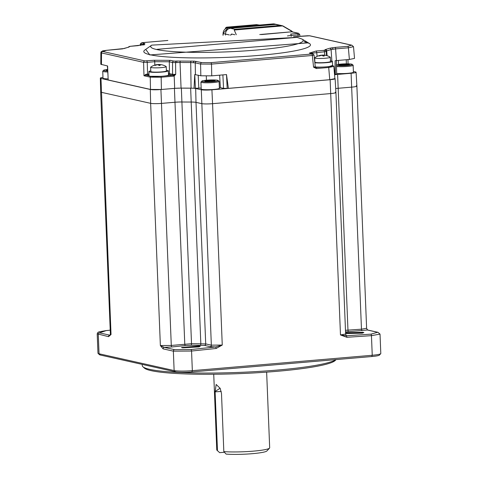 <?xml version="1.0" encoding="UTF-8"?>
<svg xmlns="http://www.w3.org/2000/svg" width="478" height="478" viewBox="0 0 478 478"><rect width="100%" height="100%" fill="white"/><g stroke="black" fill="none" stroke-linecap="round" stroke-linejoin="round"><path stroke-width="0.72" d="M199.224 346.897L182.626 347.841M182.166 347.757L181.497 347.494L199.589 345.935L200.264 346.436L182.166 347.757M362.557 333.16L346.341 333.542M345.57 332.73L363.184 332.27L363.872 332.718L345.594 333.399M142.205 364.391L142.253 365.586A97.548 10.707 -2.3 0 0 142.898 366.745A97.548 10.707 -2.3 0 0 149.775 369.369A97.548 10.707 -2.3 0 0 250.986 371.866A97.548 10.707 -2.3 0 0 335.891 359.599M336.058 359.587L335.317 360.382A96.156 10.552 177.7 0 1 253.621 372.96A96.156 10.552 177.7 0 1 151.114 370.641A96.156 10.552 177.7 0 1 144.338 368.054L142.898 366.745M334.881 78.476A8.12 0.89 177.7 0 1 335.12 78.679L335.92 92.511A8.359 0.92 177.7 0 1 330.788 93.563L212.567 103.678L222.258 345.056L216.128 348.474L191.553 351.043L173.353 351.157L163.088 348.862A1.392 1.279 -77.4 0 1 164.295 347.375L160.369 345.558L171.291 345.451L191.511 343.7L205.707 343.903L211.342 345.164L222.258 345.056L215.512 346.974L210.129 346.658L204.5 345.397A1.392 1.279 102.6 0 0 205.707 343.903L196.004 102.358L201.638 103.618A8.359 0.92 -2.3 0 0 212.567 103.678L330.788 93.563A8.359 0.92 -2.3 0 0 335.92 92.511A8.359 0.92 -2.3 0 0 335.275 92.188M163.088 348.862L160.369 345.558L150.642 103.338A8.359 0.92 -2.3 0 0 161.57 103.397L175.062 102.244A8.359 0.92 177.7 0 1 181.807 101.993A111.482 12.231 -2.3 0 0 191.116 102.041A8.359 0.92 177.7 0 1 196.004 102.358A8.359 0.92 -2.3 0 0 191.116 102.041A111.482 12.231 177.7 0 1 181.807 101.993A8.359 0.92 -2.3 0 0 175.062 102.244L161.57 103.397A8.359 0.92 177.7 0 1 150.642 103.338L101.306 92.302L150.642 103.338L150.307 89.482A8.12 0.89 177.7 0 0 160.919 89.535L174.416 88.382A8.604 0.944 177.7 0 1 181.353 88.125A111.237 12.207 -2.3 0 0 190.644 88.173A8.604 0.944 177.7 0 1 195.675 88.502L201.304 89.762A8.12 0.89 177.7 0 0 211.915 89.816L330.137 79.707A8.12 0.89 177.7 0 0 335.12 78.679M204.5 345.397L191.003 345.247A1.392 0.592 89.9 0 0 191.511 343.7L181.353 88.125M150.307 89.482L100.972 78.446A8.12 0.89 177.7 0 1 100.344 78.129L100.661 91.979A8.359 0.92 -2.3 0 0 101.306 92.302A8.359 0.92 177.7 0 1 100.661 91.979L110.388 334.188L111.033 334.522L110.071 335.066M106.206 330.591L99.478 332.873L109.743 335.168A1.392 1.279 -77.4 0 0 108.536 336.661L97.195 333.811L97.888 332.407L99.125 331.804L106.14 330.585A1.392 0.526 84 0 1 106.206 330.591L110.227 330.167M100.972 78.446L111.033 334.522L108.536 336.661M345.475 330.316L361.47 329.181L366.614 328.284L367.367 329.999L345.534 331.905M353.397 71.467L355.459 71.927A8.12 0.89 177.7 0 1 356.086 72.244L356.887 86.07A8.359 0.92 177.7 0 1 351.748 87.127L338.257 88.281A8.359 0.92 -2.3 0 0 335.693 88.567A8.359 0.92 177.7 0 1 338.257 88.281L351.748 87.127A8.359 0.92 -2.3 0 0 356.887 86.076A8.359 0.92 -2.3 0 0 356.241 85.747M346.072 334.959L346.275 335.789L340.479 334.941L345.624 334.044L345.958 334.982M370.886 334.146L377.632 332.294A1.392 1.279 102.6 0 1 377.967 332.324L380.022 334.092L371.454 335.652A1.392 0.532 -93.8 0 0 370.886 334.146L346.275 335.789A1.392 0.532 86.2 0 1 346.849 337.295L340.479 334.941L330.137 79.707M377.967 332.324L367.707 330.023A1.392 1.279 102.6 0 0 367.367 329.999L377.632 332.294M97.195 333.811L97.978 353.224A13.934 1.53 -2.3 0 0 98.068 353.391A13.934 1.53 -2.3 0 0 99.048 353.768L174.129 370.558A13.934 1.53 -2.3 0 0 192.341 370.659L372.243 355.268A13.934 1.53 -2.3 0 0 380.727 353.684A13.934 1.53 -2.3 0 0 380.805 353.511L380.022 334.092M380.727 353.684L379.395 355.106A12.542 1.374 177.7 0 1 371.759 356.534L191.863 371.926A12.542 1.374 177.7 0 1 175.468 371.836L100.392 355.04A12.542 1.374 177.7 0 1 99.508 354.7L98.068 353.391M216.128 348.474A1.392 0.526 -96 0 0 215.512 346.974L190.937 349.543L174.56 349.669A1.392 1.279 -77.4 0 0 173.353 351.157L174.129 370.558L175.468 371.836M213.732 374.256L216.767 449.923A26.475 2.904 -2.3 0 0 216.797 450.037L214.461 391.912L220.119 388.208L221.493 393.484L223.829 451.608A26.475 2.904 -2.3 0 0 253.412 451.142A26.475 2.904 -2.3 0 0 269.532 448.131A26.475 2.904 -2.3 0 0 269.682 447.802L266.64 372.129M269.532 448.131L266.873 450.975A23.691 2.599 177.7 0 1 252.456 453.67A23.691 2.599 177.7 0 1 226.118 454.1L223.829 451.608M220.203 388.381L216.164 384.461L215.118 391.948L217.478 450.694L219.677 452.66L224.08 452.284M217.478 450.694L216.797 450.037M356.086 72.244A8.12 0.89 177.7 0 1 351.097 73.265L337.605 74.425L347.966 330.083A1.392 0.532 -93.8 0 0 348.534 331.589M334.564 74.777A8.604 0.944 177.7 0 1 337.605 74.425M211.915 89.816L212.567 103.678A8.359 0.92 177.7 0 1 201.638 103.618L196.004 102.358L195.675 88.502M100.344 78.129A8.12 0.89 177.7 0 1 102.973 77.364M308.364 42.847L149.805 54.952L145.736 49.377M287.439 35.928A11.807 1.297 177.7 0 1 291.162 35.503A1.392 0.526 85.1 0 0 290.576 34.075L297.459 33.484A1.392 0.526 85.1 0 1 298.051 34.918L299.545 34.482M140.287 45.422L140.311 44.179L143.448 44.95M231.053 34.87A1.392 1.279 102.6 0 0 231.585 34.028L230.45 35.181M167.76 40.487L142.504 42.65A1.392 0.526 -94.9 0 0 142.444 42.644L142.444 42.644A1.392 0.526 -94.9 0 0 142.378 42.662M142.504 42.65L141.757 42.877A1.392 1.279 102.6 0 0 140.526 44.299L140.502 45.398M141.757 42.877L144.894 43.582L138.16 45.643L130.386 46.312A1.392 0.526 -94.9 0 0 130.321 46.306L130.321 46.306A1.392 0.526 -94.9 0 0 130.261 46.324M130.386 46.312L129.526 46.515A1.392 1.368 123.7 0 0 128.397 47.208M168.495 74.437L169.445 73.624L168.459 73.469M154.794 65.098L154.752 61.704L169.302 61.782L169.445 73.624L172.57 74.329L175.713 74.371L175.581 62.594L180.039 62.481L181.066 88.101L191.063 88.155L190.722 62.54L195.251 62.857L200.581 64.046L211.503 64.106L211.754 75.847L226.506 74.586L228.376 88.37L227.187 88.388L226.506 74.586M129.526 46.515L128.911 47.107L122.416 48.887L106.486 50.339L102.746 51.487L144.834 60.903L154.167 60.27L170.532 60.359L173.777 61.088A1.392 1.279 102.6 0 0 172.546 62.51L175.581 62.594L175.312 61.118L176.782 61.053L176.842 62.534M175.713 74.371L173.634 75.177L174.177 75.912L175.713 74.371M173.634 75.177L164.085 76.056M100.87 52.592L100.804 64.279L107.604 65.982L108.177 79.963L150.492 89.428L161.415 89.494L174.679 88.358L174.177 75.912L173.323 76.181A0.848 0.323 -94.9 0 0 172.964 75.297L171.829 75.177A0.837 0.771 -77.4 0 0 172.57 74.329L172.546 62.51L169.302 61.782A1.392 1.279 102.6 0 1 170.532 60.359M149.064 75.853L145.856 75.136L147.929 75.034A0.837 0.317 85.1 0 1 147.577 74.174L148.957 74.054M160.841 76.337L150.982 76.283M145.981 74.263L145.856 75.136L143.98 75.763L145.981 74.263L147.577 74.174L147.242 62.343L154.752 61.704A1.392 0.526 85.1 0 0 154.167 60.27M144.834 60.903A1.392 1.279 102.6 0 0 143.603 62.349L147.242 62.343A1.392 0.526 85.1 0 0 146.656 60.915M106.486 50.339A1.392 0.526 -94.9 0 0 106.427 50.333L102.734 50.859L101.079 51.851L100.876 52.592L101.515 52.933L101.45 64.608M219.348 87.486A10.45 1.147 177.7 0 1 220.346 87.647L223.549 88.364L227.187 88.388M333.835 66.382L328.709 67.488L316.424 68.539L313.556 67.171L315.056 66.723M316.424 68.539A0.837 0.317 -94.9 0 0 316.072 67.667L313.556 67.171L312.361 55.478L313.855 54.994M323.797 67.004L315.856 67.446A0.837 0.771 -77.4 0 1 315.677 67.44L315.265 66.836L314.07 55.09L312.881 53.817A1.392 1.279 -77.4 0 0 312.522 53.793L309.385 53.094A1.392 1.279 -77.4 0 1 309.744 53.118L312.881 53.817M176.782 61.053L194.361 61.148L201.812 62.6L210.918 62.654A1.392 0.526 85.1 0 1 211.503 64.106L312.361 55.478A1.392 0.526 85.1 0 0 311.77 54.026L312.522 53.793M228.376 88.37L329.76 79.701L334.899 78.637L333.841 66.418M309.385 53.094L316.113 51.027L323.893 50.363A1.392 0.526 85.1 0 1 324.478 51.791L326.211 51.445L326.558 55.556M331.869 61.1L331.099 49.557L335.604 48.881A1.392 0.526 -94.9 0 0 335.012 47.424L347.793 46.33L351.533 45.183L309.439 35.766L307.623 35.76A1.392 0.526 -94.9 0 0 307.557 35.754L307.557 35.754A1.392 0.526 -94.9 0 0 307.497 35.766M326.08 51.277L326.707 50.907L327.083 55.705M323.893 50.363L324.747 50.16A1.392 1.368 -56.3 0 1 325.578 50.381L326.211 51.445M310.694 53.327L324.478 51.791L324.765 55.203M332.586 65.42L329.228 66.532M194.749 74.55L195.4 88.269L194.032 88.263L194.749 74.55L200.832 75.787L211.754 75.847M194.032 88.263L191.063 88.155M174.679 88.358L181.066 88.101M160.799 76.337A0.848 0.323 85.1 0 1 161.158 77.221L150.235 77.161L150.492 89.428M225.52 35.079L225.514 34.075A5.575 5.121 -77.4 0 1 230.438 28.298L275.501 24.438L282.534 25.908L234.22 30.042L234.937 29.301L280 25.448L282.815 25.878M282.886 25.896A1.392 0.747 106.6 0 0 282.851 25.884A1.392 0.747 106.6 0 0 282.534 25.908L290.66 30.652A1.392 1.195 -49.8 0 1 291.478 30.903L292.757 31.978A1.392 1.195 130.2 0 0 291.992 31.781L261.454 34.565M282.128 25.698L276.941 24.539A5.575 5.121 102.6 0 0 275.501 24.438A5.575 5.121 -77.4 0 0 275.483 24.444L273.004 23.906M236.287 34.715L234.22 30.042M297.459 33.484L298.206 33.257A1.392 1.279 -77.4 0 1 298.571 33.281L299.754 34.565L299.927 36.406M307.623 35.76L293.588 36.722M298.571 33.281L292.632 31.954A1.392 1.279 102.6 0 0 292.267 31.93L298.206 33.257M309.439 35.766A1.392 1.279 -77.4 0 1 309.798 35.79L351.892 45.207A1.392 1.279 102.6 0 0 351.533 45.183M353.499 46.677L348.378 47.788L335.604 48.881L336.387 60.575L349.382 59.463L354.521 58.406L353.511 46.713L351.892 45.207M335.126 60.7L334.881 74.711L335.377 74.538L335.126 60.7L336.387 60.575M334.564 74.759L334.881 74.711M335.377 74.538L336.446 74.12M195.4 88.269L201.154 88.048M226.512 28.118L225.305 28.823M234.937 29.301L230.438 28.298A5.575 5.121 -77.4 0 1 230.456 28.292L275.483 24.444M321.557 55.328A12.715 10.05 -157.7 0 1 321.766 55.323A13.88 4.744 93.8 0 1 322.596 55.09A13.88 4.744 93.8 0 1 322.835 55.101A13.88 13.103 -98.2 0 1 324.717 55.197A13.88 13.103 -98.2 0 1 325.745 55.37A12.715 4.117 127.7 0 1 325.877 55.394A12.715 4.117 127.7 0 1 326.163 55.484A13.88 12.679 123.7 0 0 323.295 55.227A13.88 4.744 93.8 0 1 324.275 55.992A12.715 8.263 158.1 0 0 323.696 56.028A12.715 8.263 158.1 0 0 323.104 56.087A13.88 4.326 -102.8 0 0 321.993 55.328A13.88 12.679 123.7 0 0 319.125 56.04A12.715 2.33 -134.8 0 0 318.701 55.926A13.88 13.103 -98.2 0 1 321.533 55.203A13.88 4.326 -102.8 0 0 321.156 55.203A13.934 13.934 0 0 0 314.811 57.724A7.803 0.854 -2.3 0 0 314.709 57.868A7.803 0.854 -2.3 0 0 315.163 58.137A7.803 0.854 -2.3 0 0 325.13 58.256A7.803 0.854 -2.3 0 0 330.304 57.241A7.803 0.854 -2.3 0 0 330.196 57.103A13.934 13.934 0 0 0 325.877 55.394M314.709 57.868L314.882 62.14A7.803 0.854 -2.3 0 0 315.337 62.403A7.803 0.854 -2.3 0 0 324.024 62.612A7.803 0.854 -2.3 0 0 330.477 61.513L330.304 57.241M323.295 55.227L323.182 56.081M322.799 55.824L322.835 55.101M330.453 60.867A9.757 1.07 177.7 0 1 331.857 61.1A9.757 1.07 177.7 0 1 332.425 61.435L332.592 65.582A9.757 1.07 177.7 0 1 326.133 66.854A9.757 1.07 177.7 0 1 315.289 66.95M332.425 61.435A9.757 1.07 177.7 0 1 325.763 62.72A9.757 1.07 177.7 0 1 314.859 62.773M161.056 67.649A7.803 0.854 -2.3 0 0 166.23 66.633A7.803 0.854 -2.3 0 0 166.117 66.502A13.934 13.934 0 0 0 161.803 64.787A12.715 4.117 127.7 0 1 161.887 64.805A12.715 4.117 127.7 0 1 162.09 64.877A13.88 12.679 123.7 0 0 159.222 64.62A13.88 4.744 93.8 0 1 160.202 65.39A12.715 8.263 158.1 0 0 159.031 65.48A13.88 4.326 -102.8 0 0 157.919 64.721A13.88 12.679 123.7 0 0 155.045 65.432A12.715 2.33 -134.8 0 0 154.824 65.367A12.715 2.33 -134.8 0 0 154.627 65.319A13.88 13.103 -98.2 0 1 157.453 64.596A13.88 4.326 -102.8 0 0 157.083 64.596A13.934 13.934 0 0 0 150.731 67.117A7.803 0.854 -2.3 0 0 150.636 67.261A7.803 0.854 -2.3 0 0 151.09 67.529A7.803 0.854 -2.3 0 0 161.056 67.649M150.636 67.261L150.809 71.533A7.803 0.854 -2.3 0 0 161.223 71.921A7.803 0.854 -2.3 0 0 166.404 70.905L166.23 66.633M157.692 64.751L157.686 64.715A13.88 4.744 93.8 0 1 158.523 64.482A13.88 4.744 93.8 0 1 158.756 64.494A13.88 13.103 -98.2 0 1 160.638 64.59A13.88 13.103 -98.2 0 1 161.672 64.763A12.715 4.117 127.7 0 1 161.803 64.787M158.756 64.494L158.726 65.217M159.102 65.474L159.222 64.62M166.374 70.26A9.757 1.07 177.7 0 1 168.352 70.828L168.519 74.98A9.757 1.07 177.7 0 1 162.048 76.247A9.757 1.07 177.7 0 1 149.022 75.763L148.855 71.61A9.757 1.07 177.7 0 1 150.779 70.887M168.352 70.828A9.757 1.07 177.7 0 1 161.881 72.094A9.757 1.07 177.7 0 1 148.855 71.61M107.616 69.453A8.263 0.908 -2.3 0 0 103.577 70.302A8.263 0.908 -2.3 0 0 105.184 70.881A8.263 0.908 -2.3 0 0 107.711 71.025M107.771 71.957A9.1 0.998 177.7 0 1 104.545 71.79A9.1 0.998 177.7 0 1 102.728 71.27A9.1 0.998 177.7 0 1 102.782 71.156L103.577 70.302M106.301 70.326A9.1 0.998 177.7 0 1 107.664 70.182M102.728 71.27L103.009 78.189A9.1 0.998 -2.3 0 0 104.825 78.709A9.1 0.998 -2.3 0 0 108.136 78.882M107.675 70.421L106.421 70.415A5.503 0.603 -2.3 0 1 106.289 70.302L107.658 70.147M336.5 65.474A8.263 0.908 -2.3 0 0 337.414 65.606A8.263 0.908 -2.3 0 0 347.076 65.522A8.263 0.908 -2.3 0 0 352.226 64.369A8.263 0.908 -2.3 0 0 350.631 63.992A8.263 0.908 -2.3 0 0 336.488 64.727M352.226 64.369L353.087 65.157A9.1 0.998 177.7 0 1 353.146 65.265A9.1 0.998 177.7 0 1 346.95 66.46A9.1 0.998 177.7 0 1 336.781 66.52A9.1 0.998 177.7 0 1 336.518 66.49M336.643 73.385A9.1 0.998 -2.3 0 0 337.056 73.439A9.1 0.998 -2.3 0 0 347.225 73.379A9.1 0.998 -2.3 0 0 353.427 72.184L353.146 65.265M348.958 64.661L347.745 65.098A5.503 0.603 -2.3 0 1 346.861 65.205L342.379 65.438A5.503 0.603 -2.3 0 1 341.364 65.432L338.657 65.145A5.503 0.603 -2.3 0 1 338.526 65.026L340.3 64.5A5.503 0.603 -2.3 0 1 341.184 64.393L345.666 64.154A5.503 0.603 -2.3 0 1 346.681 64.166L349.388 64.452A5.503 0.603 -2.3 0 1 349.52 64.566L348.958 64.661M338.532 65.056A9.1 0.998 177.7 0 1 349.43 64.608M205.026 80.382A8.263 0.908 -2.3 0 0 201.77 81.141A8.263 0.908 -2.3 0 0 205.899 81.858A8.263 0.908 -2.3 0 0 214.933 81.439A8.263 0.908 -2.3 0 0 218.177 80.477A8.263 0.908 -2.3 0 0 213.242 79.946A8.263 0.908 -2.3 0 0 205.026 80.382M218.177 80.477L219.044 81.266A9.1 0.998 177.7 0 1 219.103 81.374A9.1 0.998 177.7 0 1 215.464 82.324A9.1 0.998 177.7 0 1 205.964 82.796A9.1 0.998 177.7 0 1 200.921 82.102A9.1 0.998 177.7 0 1 200.969 81.995L201.77 81.141M200.921 82.102L201.196 89.028A9.1 0.998 -2.3 0 0 206.239 89.715A9.1 0.998 -2.3 0 0 215.739 89.243A9.1 0.998 -2.3 0 0 219.384 88.293L219.103 81.374M209.46 81.469L205.928 81.481A5.503 0.603 -2.3 0 1 205.265 81.409L204.727 80.937A5.503 0.603 -2.3 0 1 205.164 80.806L208.778 80.37A5.503 0.603 -2.3 0 1 209.872 80.31L214.025 80.34A5.503 0.603 -2.3 0 1 214.688 80.412L215.225 80.884A5.503 0.603 -2.3 0 1 214.789 81.009L211.18 81.451A5.503 0.603 -2.3 0 1 210.081 81.511L209.46 81.469M205.737 81.027A9.1 0.998 177.7 0 1 213.791 80.68M222.957 35.193A5.575 5.121 -77.4 0 1 222.975 34.858A5.575 5.121 -77.4 0 1 223.071 34.219M150.851 76.307A0.848 0.777 102.6 0 0 150.235 77.161L143.98 75.763L143.603 62.349L101.515 52.933A1.392 1.279 102.6 0 1 102.746 51.487M160.919 89.535L171.291 345.451A1.392 0.526 84 0 0 171.907 346.956L164.295 347.375L174.56 349.669M191.003 345.247L185.392 345.546A1.392 0.526 84 0 1 184.777 344.041L174.416 88.382M200.431 345.17A1.392 0.478 89.2 0 0 200.82 343.628L190.644 88.173M210.129 346.658A1.392 1.279 -77.4 0 0 211.342 345.164L201.304 89.762M185.392 345.546L171.907 346.956M100.392 355.04L99.048 353.768L98.271 334.367A1.392 1.279 -77.4 0 1 99.478 332.873M106.074 330.603A1.392 0.526 84 0 1 106.14 330.585L110.227 330.155M362.043 330.686A1.392 0.532 -93.8 0 1 361.47 329.181L351.097 73.265M371.759 356.534L372.243 355.268L371.454 335.652L346.849 337.295M191.863 371.926L192.341 370.659L191.553 351.043A1.392 0.526 -96 0 0 190.937 349.543M214.461 391.912L221.236 391.422M151.705 45.129L297.083 37.386L302.072 39.088A76.295 8.371 177.7 0 1 256.304 50.059A76.295 8.371 177.7 0 1 156.587 49.515A76.295 8.371 177.7 0 1 151.705 45.129L144.888 49.981A83.399 9.154 -2.3 0 0 150.229 54.779A83.399 9.154 -2.3 0 0 259.231 55.376A83.399 9.154 -2.3 0 0 309.254 43.384L309.254 43.384A83.399 9.154 -2.3 0 0 304.038 41.616M157.011 49.336L296.868 37.374L157.011 49.336M298.2 36.525L298.051 34.918L291.162 35.503L291.216 36.376M231.585 34.028L234.823 34.751M144.894 43.582A1.392 1.279 102.6 0 0 143.663 44.908M129.646 46.671A1.392 1.386 178.6 0 0 128.666 47.125M168.704 74.478L171.829 75.177M173.323 76.181L161.158 77.221L161.415 89.494M147.929 75.034L148.993 74.938M124.519 48.457A1.392 1.279 -107.1 0 0 124.166 48.511L106.427 50.333A1.392 0.526 -94.9 0 0 106.361 50.351M173.777 61.088L175.312 61.118M191.194 61.041A1.392 0.532 90.3 0 0 190.722 62.54L180.039 62.481A1.392 0.532 90.3 0 1 180.517 60.981M220.346 87.647L219.641 75.171M206.436 80.232L206.299 76.104M222.879 74.897L223.549 88.364M196.482 61.411A1.392 1.279 102.6 0 0 195.251 62.857L195.406 74.574M194.361 61.148A1.392 0.98 94 0 0 193.435 62.624M201.812 62.6A1.392 1.279 102.6 0 0 200.581 64.046L200.832 75.787M210.918 62.654L311.77 54.026M328.41 66.633A0.837 0.317 85.1 0 1 328.709 67.488L329.76 79.701M329.754 48.212A1.392 1.279 -107.1 0 1 331.099 49.557L326.707 50.907A1.392 1.279 72.9 0 0 325.363 49.563L329.754 48.212L335.012 47.424M347.793 46.33A1.392 0.526 85.1 0 1 348.378 47.788L349.382 59.463M331.857 47.782A1.392 0.98 81.5 0 1 332.897 49.186M324.747 50.16L325.363 49.563M324.634 50.005A1.392 1.386 -1.4 0 1 325.847 50.614M316.113 51.027A1.392 0.526 85.1 0 1 316.705 52.461L317.129 56.368M128.911 47.107A1.392 1.279 -107.1 0 0 128.558 47.161L124.166 48.511M225.514 34.075L229.326 34.93M290.66 30.652L291.992 31.781L259.757 34.541M300.734 36.346A1.392 0.526 -94.9 0 0 300.674 36.346L293.54 36.716M346.263 59.732L346.335 63.837M338.4 60.401L338.532 64.339M198.818 88.245L198.203 75.201M259.482 25.059L256.572 24.641A0.837 0.771 98.2 0 0 256.411 24.641L259.399 25.065M256.136 24.665A4.183 1.583 85.1 0 1 256.274 24.635A4.183 1.583 85.1 0 1 256.411 24.641L226.859 27.168A4.183 1.583 -94.9 0 0 226.715 27.162L225.897 27.527L225.138 28.961M229.84 27.593L226.859 27.168A0.837 0.771 98.2 0 0 226.13 28.065M223.118 33.484L223.13 35.181M223.077 35.187L223.065 33.514L228.042 27.754A5.575 5.121 102.6 0 0 223.118 33.538L225.514 34.069M276.72 24.492L274.509 23.996A5.575 5.121 102.6 0 0 273.069 23.9L228.042 27.754L230.456 28.292M110.388 334.188L109.946 335.174M356.887 86.076L366.614 328.284M335.92 92.511L345.624 334.044M366.817 328.93L367.767 330.047M302.072 39.088L309.254 43.384L304.259 41.706M140.317 44.179L142.444 42.644L167.868 40.469M128.331 47.232L129.771 46.372L144.804 44.663M332.616 65.39L333.835 66.418M107.992 75.47L107.395 65.934M282.851 25.884L291.478 30.903M300.674 36.346L309.798 35.79M348.056 63.849L347.978 59.583M336.661 74.233L336.41 60.389M256.572 24.641L226.715 27.162M228.012 27.754L274.509 23.996M324.717 55.197A13.934 13.934 0 0 0 322.596 55.09M160.638 64.59A13.934 13.934 0 0 0 158.523 64.482"/></g></svg>
